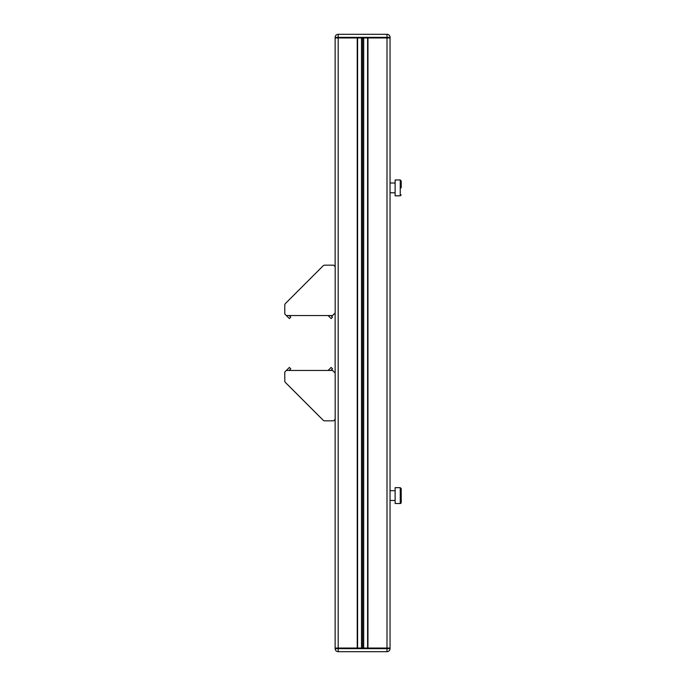 <?xml version="1.0" encoding="UTF-8"?>
<svg xmlns="http://www.w3.org/2000/svg" width="686" height="686" viewBox="0 0 686 686"><rect width="100%" height="100%" fill="white"/><g stroke="black" fill="none" stroke-linecap="round" stroke-linejoin="round"><path stroke-width="1.03" d="M386.998 34.3L338.189 34.3A3.053 3.053 0 0 0 335.137 37.353L386.998 37.353L386.998 34.3A3.053 3.053 0 0 1 390.051 37.353L390.051 37.962L386.998 37.962L390.051 37.962L390.051 648.038L386.998 648.038L390.051 648.038L390.051 648.647A3.053 3.053 0 0 1 386.998 651.7A3.053 3.053 0 0 0 390.051 648.647L386.998 648.647L386.998 651.7L338.189 651.7L338.189 648.647L386.998 648.647L386.998 648.038L367.962 648.038L367.962 37.962L386.998 37.962L335.137 37.962L357.226 37.962L357.226 648.038L338.189 648.038L386.998 648.038L386.998 37.353L390.051 37.353M335.137 37.353L335.137 266.674M335.137 419.326L335.137 648.038L338.189 648.038L335.137 648.038L335.137 648.647A3.053 3.053 0 0 0 338.189 651.7M401.216 187.887L401.216 180.933L401.216 187.887M400.238 179.955L400.238 195.819L395.119 195.819L395.119 179.955L400.238 179.955L401.216 180.933M401.216 488.638L401.216 502.546A0.978 0.978 0 0 1 400.238 503.524L400.238 487.66L401.216 488.638M400.238 487.66L395.119 487.66L395.119 503.524L400.238 503.524M335.137 373.004L335.137 312.996M367.593 648.038L367.593 37.962M363.691 648.038L363.691 37.962M362.594 648.038L362.594 37.962M361.496 648.038L361.496 37.962M357.595 648.038L357.595 37.962M302.132 399.183L285.496 382.548A2.444 2.444 0 0 1 284.784 380.824L284.784 372.009L286.345 370.457L332.59 370.457L335.18 373.038L335.18 419.283L333.619 420.844L324.804 420.844A2.444 2.444 0 0 1 323.08 420.132L306.445 403.497M323.08 420.132L285.496 382.548M328.105 370.457L331.124 367.43L332.504 368.811L330.866 370.457M286.371 370.457L289.381 367.447L290.761 368.828L289.132 370.457M302.132 286.817L285.496 303.452A2.444 2.444 0 0 0 284.784 305.176L284.784 313.991L286.345 315.543L332.59 315.543L335.18 312.962L335.18 266.717L333.619 265.156L324.804 265.156A2.444 2.444 0 0 0 323.08 265.868L306.445 282.503M323.08 265.868L285.496 303.452M328.105 315.543L331.124 318.57L332.504 317.189L330.866 315.543M286.371 315.543L289.381 318.553L290.761 317.172L289.132 315.543M338.189 34.3L338.189 648.647L335.137 648.647M400.238 195.819L401.216 194.841M395.119 183.008L390.051 183.008M395.119 192.766L390.051 192.766M390.051 500.471L395.119 500.471M390.051 490.704L395.119 490.704"/></g></svg>
